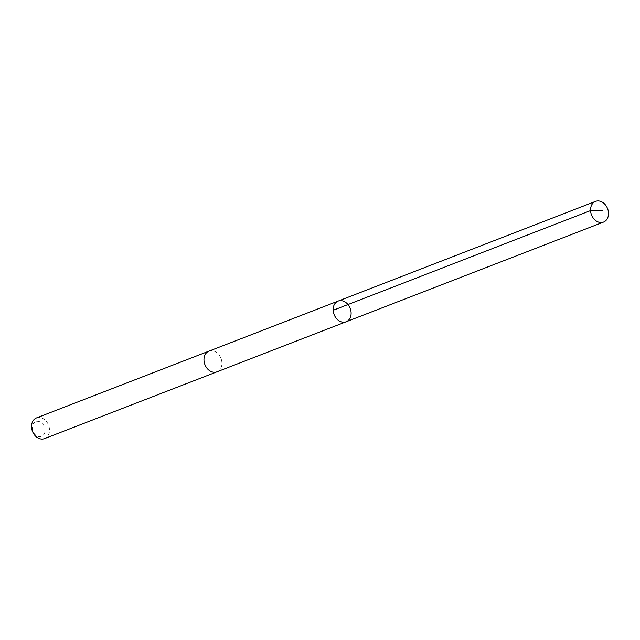 <?xml version="1.0" encoding="UTF-8"?>
<svg xmlns="http://www.w3.org/2000/svg" width="640" height="640" viewBox="0 0 640 640"><rect width="100%" height="100%" fill="white"/><g stroke="black" fill="none" stroke-linecap="round" stroke-linejoin="round"><path stroke-width="0.48" stroke-dasharray="3.2 2.4" d="M346.144 321.776A11.096 8.624 68.8 0 0 350.176 308.32A11.096 8.624 68.8 0 0 338.128 301.088M208.944 351.136A11.088 8.616 -111.2 0 1 218.904 354.728A11.088 8.616 -111.2 0 1 221.408 366.776A11.088 8.616 -111.2 0 1 216.952 371.824M209.144 351.056A11.096 8.624 -111.2 0 1 218.992 354.832A11.096 8.624 -111.2 0 1 221.408 366.776A11.096 8.624 -111.2 0 1 217.152 371.744M36.512 417.92A11.096 8.624 -111.2 0 1 46.48 421.512A11.096 8.624 -111.2 0 1 48.984 433.568A11.096 8.624 -111.2 0 1 44.528 438.616M44.656 432.76A7.896 6.136 -111.2 0 1 33.776 432.912A7.896 6.136 -111.2 0 1 37.488 421.312A7.896 6.136 -111.2 0 1 44.656 432.76"/><path stroke-width="0.96" d="M217.152 371.744A11.096 8.624 -111.2 0 1 216.952 371.824A11.088 8.616 -111.2 0 1 206.992 368.232A11.088 8.616 -111.2 0 1 204.488 356.184A11.088 8.616 -111.2 0 1 208.944 351.136L338.128 301.088A11.096 8.624 68.8 0 0 333.68 306.144A11.096 8.624 68.8 0 0 336.184 318.192A11.096 8.624 68.8 0 0 346.144 321.776A11.096 8.624 68.8 0 0 350.176 308.32A11.096 8.624 68.8 0 0 338.128 301.088A11.096 8.624 68.8 0 0 333.68 306.144A11.096 8.624 68.8 0 0 336.184 318.192A11.096 8.624 68.8 0 0 346.144 321.776L603.544 222.08A11.096 8.624 -111.2 0 1 593.576 218.488A11.096 8.624 -111.2 0 1 591.072 206.432A11.096 8.624 -111.2 0 1 595.528 201.384A11.096 8.624 -111.2 0 1 605.496 204.976A11.096 8.624 -111.2 0 1 608 217.024A11.096 8.624 -111.2 0 1 603.544 222.08M346.144 321.776L216.952 371.824A11.096 8.624 -111.2 0 1 204.904 364.592A11.096 8.624 -111.2 0 1 208.936 351.136A11.096 8.624 -111.2 0 1 209.144 351.056M216.952 371.824L44.528 438.616A11.096 8.624 -111.2 0 1 32.48 431.384A11.096 8.624 -111.2 0 1 36.512 417.92L208.936 351.136M333.176 310.28L590.568 210.576L602.576 210.552M338.128 301.088L595.528 201.384"/></g></svg>
